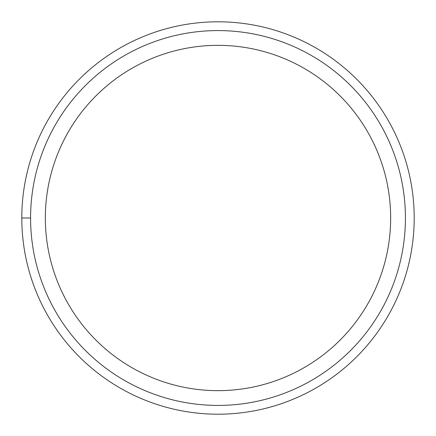 <?xml version="1.0" encoding="UTF-8"?>
<svg xmlns="http://www.w3.org/2000/svg" width="436" height="436" viewBox="0 0 436 436"><rect width="100%" height="100%" fill="white"/><g stroke="black" fill="none" stroke-linecap="round" stroke-linejoin="round"><path stroke-width="0.65" d="M414.2 218A196.2 196.2 0 0 1 218 414.2A196.2 196.2 0 0 1 21.8 218A196.2 196.2 0 0 0 218 414.2A196.2 196.2 0 0 0 414.2 218A196.2 196.2 0 0 0 218 21.8A196.2 196.2 0 0 0 21.8 218L30.58 218A187.42 187.42 0 0 0 218 405.42A187.42 187.42 0 0 0 405.42 218A187.42 187.42 0 0 0 218 30.58A187.42 187.42 0 0 0 30.58 218M390.661 218A172.661 172.661 0 0 1 218 390.661A172.661 172.661 0 0 1 45.339 218A172.661 172.661 0 0 1 218 45.339A172.661 172.661 0 0 1 390.661 218"/></g></svg>
